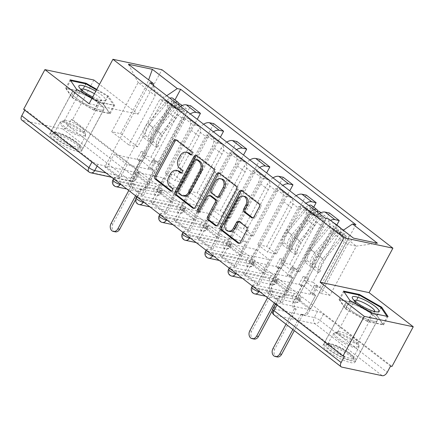 <?xml version="1.0" encoding="UTF-8"?>
<svg xmlns="http://www.w3.org/2000/svg" width="435" height="435" viewBox="0 0 435 435"><rect width="100%" height="100%" fill="white"/><g stroke="black" fill="none" stroke-linecap="round" stroke-linejoin="round"><path stroke-width="0.33" stroke-dasharray="2.17 1.63" d="M191.291 154.724L191.59 154.958A1.593 1.24 -78 0 0 191.993 155.143A1.593 1.24 -78 0 0 193.341 154.371A1.593 1.24 -78 0 0 193.058 152.217L177.594 140.271A2.278 1.767 -78 0 0 177.018 139.999A2.278 1.767 -78 0 0 176.267 140.043M171.771 191.128L172.07 191.356A1.593 1.24 -78 0 0 172.472 191.547A1.593 1.24 -78 0 0 173.826 190.775A1.593 1.24 -78 0 0 173.538 188.616L171.537 187.072L170.112 186.767M181.531 172.923L181.83 173.157A1.593 1.24 -78 0 0 182.232 173.347A1.593 1.24 -78 0 0 183.581 172.575A1.593 1.24 -78 0 0 183.298 170.417L181.297 168.872L179.873 168.568M300.362 298.067L259.956 289.482A4.638 1.022 -151.8 0 1 255.231 287.345A4.638 1.022 -151.8 0 1 252.904 284.996A4.638 1.022 -151.8 0 1 254.024 284.898L294.43 293.489A4.638 1.022 -151.8 0 1 300.253 296.382A4.638 1.022 -151.8 0 1 301.488 297.97A4.638 1.022 -151.8 0 1 300.362 298.067L299.188 300.264A4.638 1.022 28.2 0 0 300.308 300.161A4.638 1.022 28.2 0 0 299.079 298.579A4.638 1.022 28.2 0 0 293.255 295.68L252.849 287.095A4.638 1.022 28.2 0 0 251.729 287.192M277.231 280.2L236.825 271.609A4.638 1.022 -151.8 0 1 232.1 269.477A4.638 1.022 -151.8 0 1 229.772 267.128A4.638 1.022 -151.8 0 1 230.898 267.03L271.304 275.616A4.638 1.022 -151.8 0 1 277.122 278.514A4.638 1.022 -151.8 0 1 278.356 280.102A4.638 1.022 -151.8 0 1 277.231 280.2L276.056 282.391A4.638 1.022 28.2 0 0 277.182 282.293A4.638 1.022 28.2 0 0 275.948 280.705A4.638 1.022 28.2 0 0 270.124 277.807L229.718 269.221A4.638 1.022 28.2 0 0 228.598 269.319M254.105 262.327L213.699 253.741A4.638 1.022 -151.8 0 1 208.969 251.604A4.638 1.022 -151.8 0 1 206.641 249.26A4.638 1.022 -151.8 0 1 207.767 249.157L248.173 257.748A4.638 1.022 -151.8 0 1 253.996 260.647A4.638 1.022 -151.8 0 1 255.225 262.229A4.638 1.022 -151.8 0 1 254.105 262.327L252.925 264.524A4.638 1.022 28.2 0 0 254.051 264.42A4.638 1.022 28.2 0 0 252.817 262.838A4.638 1.022 28.2 0 0 246.998 259.94L206.592 251.354A4.638 1.022 28.2 0 0 205.467 251.452M230.974 244.459L190.568 235.873A4.638 1.022 -151.8 0 1 185.843 233.736A4.638 1.022 -151.8 0 1 183.516 231.387A4.638 1.022 -151.8 0 1 184.636 231.289L225.042 239.875A4.638 1.022 -151.8 0 1 230.865 242.773A4.638 1.022 -151.8 0 1 232.1 244.361A4.638 1.022 -151.8 0 1 230.974 244.459L229.8 246.65A4.638 1.022 28.2 0 0 230.92 246.553A4.638 1.022 28.2 0 0 229.691 244.965A4.638 1.022 28.2 0 0 223.867 242.067L183.461 233.481A4.638 1.022 28.2 0 0 182.336 233.579M207.843 226.586L167.437 218A4.638 1.022 -151.8 0 1 162.712 215.863A4.638 1.022 -151.8 0 1 160.384 213.52A4.638 1.022 -151.8 0 1 161.51 213.416L201.916 222.008A4.638 1.022 -151.8 0 1 207.734 224.906A4.638 1.022 -151.8 0 1 208.969 226.488A4.638 1.022 -151.8 0 1 207.843 226.586L206.668 228.783A4.638 1.022 28.2 0 0 207.794 228.679A4.638 1.022 28.2 0 0 206.56 227.097A4.638 1.022 28.2 0 0 200.736 224.199L160.33 215.613A4.638 1.022 28.2 0 0 159.21 215.711M184.717 208.718L144.311 200.133A4.638 1.022 -151.8 0 1 139.581 197.996A4.638 1.022 -151.8 0 1 137.253 195.647A4.638 1.022 -151.8 0 1 138.379 195.549L178.785 204.135A4.638 1.022 -151.8 0 1 184.603 207.033A4.638 1.022 -151.8 0 1 185.837 208.621A4.638 1.022 -151.8 0 1 184.717 208.718L183.537 210.91A4.638 1.022 28.2 0 0 184.663 210.812A4.638 1.022 28.2 0 0 183.429 209.224A4.638 1.022 28.2 0 0 177.61 206.326L137.204 197.74A4.638 1.022 28.2 0 0 136.079 197.838M161.586 190.845L121.18 182.26A4.638 1.022 -151.8 0 1 116.455 180.123A4.638 1.022 -151.8 0 1 114.128 177.779A4.638 1.022 -151.8 0 1 115.248 177.676L155.654 186.267A4.638 1.022 -151.8 0 1 161.477 189.165A4.638 1.022 -151.8 0 1 162.706 190.748A4.638 1.022 -151.8 0 1 161.586 190.845L160.412 193.042A4.638 1.022 28.2 0 0 161.532 192.939A4.638 1.022 28.2 0 0 160.297 191.356A4.638 1.022 28.2 0 0 154.479 188.458L114.073 179.873A4.638 1.022 28.2 0 0 112.948 179.97M54.516 140.059A18.091 3.986 -151.8 0 1 49.71 133.877A18.091 3.986 -151.8 0 1 60.247 135.475A18.091 3.986 -151.8 0 1 76.788 144.79A18.091 3.986 -151.8 0 1 81.595 150.972A18.091 3.986 -151.8 0 1 71.057 149.374A18.091 3.986 -151.8 0 1 54.516 140.059M76.75 98.587A18.091 3.986 -151.8 0 1 71.944 92.405A18.091 3.986 -151.8 0 1 82.487 94.003A18.091 3.986 -151.8 0 1 99.028 103.318A18.091 3.986 -151.8 0 1 103.834 109.5A18.091 3.986 -151.8 0 1 93.291 107.902A18.091 3.986 -151.8 0 1 76.75 98.587M327.919 351.295A18.091 3.986 -151.8 0 1 323.113 345.113A18.091 3.986 -151.8 0 1 333.65 346.711A18.091 3.986 -151.8 0 1 350.191 356.026A18.091 3.986 -151.8 0 1 354.998 362.208A18.091 3.986 -151.8 0 1 344.46 360.61A18.091 3.986 -151.8 0 1 327.919 351.295M350.153 309.818A18.091 3.986 -151.8 0 1 345.346 303.635A18.091 3.986 -151.8 0 1 355.89 305.239A18.091 3.986 -151.8 0 1 372.431 314.554A18.091 3.986 -151.8 0 1 377.237 320.736A18.091 3.986 -151.8 0 1 366.694 319.138A18.091 3.986 -151.8 0 1 350.153 309.818M390.548 366.145L323.384 314.255A4.638 1.022 28.2 0 0 317.561 311.357L277.155 302.771L273.843 308.948A4.638 1.022 28.2 0 0 272.718 309.051M93.884 80.024L72.612 119.701L391.973 366.449M89.093 103.753L138.069 114.16L99.495 84.357M138.069 114.16L161.907 69.698M23.637 109.294L25.067 109.598L92.231 161.494A4.638 1.022 28.2 0 0 98.049 164.392L138.455 172.978L135.144 179.16A4.638 1.022 28.2 0 0 136.264 179.057A4.638 1.022 28.2 0 0 135.035 177.475L67.865 125.579A4.638 2.735 -52.3 0 1 62.874 128.961L22.468 120.375A4.638 2.735 -52.3 0 1 21.772 120.06M25.067 109.598L24.762 110.164M67.865 125.579L71.182 119.402L72.612 119.701M180.509 106.379A10.668 6.291 127.7 0 0 174.837 112.632L150.994 157.1L142.142 155.219L165.985 110.751A10.668 6.291 127.7 0 0 165.936 100.915A10.668 6.291 127.7 0 0 164.332 100.186L159.977 99.262L169.764 106.82L174.12 107.744A10.668 6.291 -52.3 0 1 175.724 108.473A10.668 6.291 -52.3 0 1 175.767 118.315L151.929 162.777L160.781 164.658L184.619 120.196A10.668 6.291 -52.3 0 1 190.291 113.937M148.873 183.744L146.731 183.287L133.387 172.978L135.53 173.434L148.873 183.744L190.677 105.781M146.731 183.287L153.68 170.33L127.265 164.713L113.921 154.403L106.972 167.366L120.316 177.676L127.265 164.713M120.316 177.676L118.173 177.219L159.977 99.262M127.961 184.783L130.103 185.234L143.447 195.543L141.304 195.092L127.961 184.783L169.764 106.82M130.103 185.234L137.052 172.276L163.468 177.888L176.811 188.197L169.862 201.16L156.518 190.851L163.468 177.888M156.518 190.851L158.661 191.302L197.256 119.32M203.634 124.247A10.668 6.291 127.7 0 0 197.963 130.505L174.125 174.968L165.273 173.086L189.111 128.624A10.668 6.291 127.7 0 0 189.067 118.782A10.668 6.291 127.7 0 0 187.463 118.054L183.108 117.129L192.895 124.693L197.245 125.617A10.668 6.291 -52.3 0 1 198.855 126.346A10.668 6.291 -52.3 0 1 198.898 136.182L175.055 180.645L183.907 182.526L207.751 138.064A10.668 6.291 -52.3 0 1 213.422 131.81M158.661 191.302L172.004 201.617L213.802 123.654M172.004 201.617L169.862 201.16M143.447 195.543L150.396 182.586L176.811 188.197M141.304 195.092L183.108 117.129M151.092 202.65L153.234 203.107L166.578 213.416L164.435 212.96L151.092 202.65L192.895 124.693M153.234 203.107L160.183 190.144L186.593 195.761L199.942 206.07L192.988 219.028L179.644 208.718L186.593 195.761M179.644 208.718L181.786 209.175L220.387 137.188M226.766 142.12A10.668 6.291 127.7 0 0 221.094 148.373L197.251 192.835L188.398 190.954L212.242 146.492A10.668 6.291 127.7 0 0 212.198 136.655A10.668 6.291 127.7 0 0 210.589 135.927L206.239 135.002L216.021 142.56L220.376 143.485A10.668 6.291 -52.3 0 1 221.98 144.213A10.668 6.291 -52.3 0 1 222.029 154.055L198.186 198.518L207.038 200.399L230.882 155.937A10.668 6.291 -52.3 0 1 236.553 149.678M181.786 209.175L195.13 219.485L236.934 141.522M195.13 219.485L192.988 219.028M166.578 213.416L173.527 200.453L199.942 206.07M164.435 212.96L206.239 135.002M174.217 220.523L176.36 220.975L189.703 231.284L187.567 230.833L174.217 220.523L216.021 142.56M176.36 220.975L183.309 208.017L209.724 213.628L223.068 223.938L216.119 236.901L202.775 226.591L209.724 213.628M202.775 226.591L204.918 227.043L243.513 155.061M249.897 159.988A10.668 6.291 127.7 0 0 244.225 166.246L220.382 210.709L211.53 208.827L235.373 164.365A10.668 6.291 127.7 0 0 235.324 154.523A10.668 6.291 127.7 0 0 233.72 153.794L229.365 152.87L239.152 160.433L243.508 161.358A10.668 6.291 -52.3 0 1 245.112 162.086A10.668 6.291 -52.3 0 1 245.155 171.923L221.317 216.385L230.169 218.267L254.007 173.804A10.668 6.291 -52.3 0 1 259.679 167.551M204.918 227.043L218.261 237.352L260.065 159.395M218.261 237.352L216.119 236.901M189.703 231.284L196.653 218.326L223.068 223.938M187.567 230.833L229.365 152.87M197.349 238.391L199.491 238.848L212.835 249.157L210.692 248.7L197.349 238.391L239.152 160.433M199.491 238.848L206.44 225.885L232.855 231.502L246.199 241.811L239.25 254.769L225.906 244.459L232.855 231.502M225.906 244.459L228.049 244.916L266.644 172.929M273.022 177.861A10.668 6.291 127.7 0 0 267.351 184.114L243.513 228.576L234.661 226.695L258.499 182.232A10.668 6.291 127.7 0 0 258.455 172.396A10.668 6.291 127.7 0 0 256.851 171.667L252.496 170.743L262.283 178.301L266.639 179.225A10.668 6.291 -52.3 0 1 268.243 179.954A10.668 6.291 -52.3 0 1 268.286 189.796L244.443 234.258L253.295 236.14L277.138 191.677A10.668 6.291 -52.3 0 1 282.81 185.419M228.049 244.916L241.392 255.225L283.196 177.262M241.392 255.225L239.25 254.769M212.835 249.157L219.784 236.194L246.199 241.811M210.692 248.7L252.496 170.743M220.48 256.264L222.622 256.715L235.966 267.025L233.823 266.573L220.48 256.264L262.283 178.301M222.622 256.715L229.571 243.758L255.987 249.369L269.33 259.679L262.381 272.642L249.037 262.332L255.987 249.369M249.037 262.332L251.174 262.783L289.775 190.802M296.153 195.728A10.668 6.291 127.7 0 0 290.482 201.987L266.639 246.449L257.786 244.568L281.63 200.105A10.668 6.291 127.7 0 0 281.586 190.264A10.668 6.291 127.7 0 0 279.982 189.535L275.627 188.611L285.409 196.169L289.764 197.099A10.668 6.291 -52.3 0 1 291.368 197.827A10.668 6.291 -52.3 0 1 291.417 207.664L267.574 252.126L276.426 254.007L300.27 209.545A10.668 6.291 -52.3 0 1 305.941 203.292M251.174 262.783L264.518 273.093L306.322 195.136M264.518 273.093L262.381 272.642M235.966 267.025L242.915 254.067L269.33 259.679M233.823 266.573L275.627 188.611M243.611 274.132L245.748 274.588L259.097 284.898L256.954 284.441L243.611 274.132L285.409 196.169M245.748 274.588L252.697 261.625L279.112 267.242L292.456 277.552L285.507 290.509L272.163 280.2L279.112 267.242M272.163 280.2L274.306 280.657L313.717 207.158M319.285 213.601A10.668 6.291 127.7 0 0 313.613 219.854L289.77 264.317L280.918 262.435L304.761 217.973A10.668 6.291 127.7 0 0 304.717 208.137A10.668 6.291 127.7 0 0 303.108 207.408L298.753 206.484L308.54 214.042L312.896 214.966A10.668 6.291 -52.3 0 1 314.5 215.695A10.668 6.291 -52.3 0 1 314.543 225.537L290.705 269.999L299.557 271.88L323.395 227.418A10.668 6.291 -52.3 0 1 330.48 220.371M274.306 280.657L287.649 290.966L329.453 213.003M287.649 290.966L285.507 290.509M259.097 284.898L266.046 271.935L292.456 277.552M256.954 284.441L298.753 206.484M266.737 292.005L268.879 292.456L282.223 302.765L280.08 302.314L266.737 292.005L308.54 214.042M268.879 292.456L275.828 279.498L302.243 285.11L315.587 295.419L308.638 308.382L295.294 298.073L302.243 285.11M295.294 298.073L297.437 298.524L336.842 225.031M280.918 262.435L290.705 269.999M257.786 244.568L267.574 252.126M234.661 226.695L244.443 234.258M211.53 208.827L221.317 216.385M188.398 190.954L198.186 198.518M165.273 173.086L175.055 180.645M142.142 155.219L151.929 162.777M299.557 271.88L289.77 264.317M276.426 254.007L266.639 246.449M253.295 236.14L243.513 228.576M230.169 218.267L220.382 210.709M207.038 200.399L197.251 192.835M183.907 182.526L174.125 174.968M160.781 164.658L150.994 157.1M137.65 146.785L120.598 133.616L111.746 131.734L138.156 82.481L155.203 95.656L128.798 144.904L137.65 146.785L164.055 97.538L147.008 84.363L138.156 82.481L128.396 64.239M111.746 131.734L128.798 144.904M120.598 133.616L147.008 84.363L148.618 79.861M92.1 98.147L98.734 101.942L114.644 105.324L108.288 95.961L96.804 89.382M304.049 280.309L321.101 293.484L347.505 244.231L356.357 246.112L339.305 232.942L312.901 282.19L304.049 280.309L330.453 231.061L347.505 244.231L353.465 238.13M321.101 293.484L329.953 295.365L356.357 246.112L377.449 243.225M329.953 295.365L312.901 282.19M166.725 95.733L164.055 97.538M155.203 95.656L153.637 85.619M118.173 177.219L104.83 166.909L149.95 82.77M104.83 166.909L106.972 167.366M133.387 172.978L140.336 160.02L113.921 154.403M135.53 173.434L174.935 99.936M297.437 298.524L310.78 308.834L355.895 224.694M280.08 302.314L325.201 218.169M140.336 160.02L153.68 170.33M339.305 232.942L343.275 230.256M310.78 308.834L308.638 308.382M282.223 302.765L289.172 289.808L315.587 295.419M328.555 218.881L330.453 231.061M344.428 356.347L277.264 304.451A4.638 1.022 -151.8 0 1 276.035 302.869A4.638 1.022 -151.8 0 1 277.155 302.771M71.182 119.402L138.346 171.292A4.638 1.022 -151.8 0 1 139.581 172.88A4.638 1.022 -151.8 0 1 138.455 172.978M150.396 182.586L137.052 172.276M173.527 200.453L160.183 190.144M196.653 218.326L183.309 208.017M219.784 236.194L206.44 225.885M242.915 254.067L229.571 243.758M266.046 271.935L252.697 261.625M289.172 289.808L275.828 279.498M110.153 113.698L103.796 104.335L81.535 91.589L65.625 88.207L71.982 97.57L94.243 110.316L110.153 113.698L114.644 105.324M103.796 104.335L108.288 95.961M94.243 110.316L98.734 101.942M71.982 97.57L76.468 89.197M65.625 88.207L70.117 79.833M81.535 91.589L85.695 83.835M383.556 324.934L377.199 315.571L354.938 302.825L339.028 299.443L345.385 308.806L367.646 321.552L383.556 324.934L388.047 316.56M377.199 315.571L381.294 307.942M367.646 321.552L372.137 313.178M345.385 308.806L349.87 300.433M339.028 299.443L343.519 291.069M354.938 302.825L359.098 295.071M187.746 152.544A7.286 5.66 -78 0 0 181.574 156.073L180.144 155.768M181.297 168.872A7.286 5.66 -78 0 1 179.998 159.009L181.574 156.073M177.986 170.748A7.286 5.66 -78 0 0 171.814 174.277L170.384 173.973M171.537 187.072A7.286 5.66 -78 0 1 170.237 177.214L171.814 174.277M193.983 208.289L194.081 208.365A2.278 1.767 -78 0 0 194.657 208.637A2.278 1.767 -78 0 0 196.587 207.533L215.477 172.303A2.278 1.767 -78 0 0 215.069 169.22L197.898 155.953A2.278 1.767 -78 0 0 197.321 155.686A2.278 1.767 -78 0 0 196.571 155.73M197.626 159.743A1.593 1.24 -78 0 0 196.277 160.515L194.847 160.21M183.934 196.087A7.286 5.66 -78 0 1 182.091 195.223L179.981 193.591A1.593 1.24 -78 0 1 179.693 191.438L196.277 160.515M219.202 173.212A2.278 1.767 -78 0 1 219.952 173.168A2.278 1.767 -78 0 1 220.529 173.44L237.7 186.707L236.27 186.403M216.614 225.77L216.712 225.852A2.278 1.767 -78 0 0 217.288 226.118A2.278 1.767 -78 0 0 219.218 225.015L238.108 189.791A2.278 1.767 -78 0 0 237.7 186.707M210.763 195.685A2.278 1.767 -78 0 0 208.833 196.789L200.856 211.66L199.431 211.356M198.855 211.981A1.593 1.24 -78 0 0 199.507 212.432A1.593 1.24 -78 0 0 200.856 211.66M221.942 179.013A6.09 4.731 -78 0 0 216.782 181.96L215.352 181.656M218.256 197.251A2.278 1.767 -78 0 1 217.679 196.979L212.807 193.216A2.278 1.767 -78 0 1 212.4 190.133L216.782 181.96M252.833 217.913L252.931 217.989A2.278 1.767 -78 0 0 253.507 218.261A2.278 1.767 -78 0 0 255.437 217.157L260.739 207.272A2.278 1.767 -78 0 0 260.331 204.189L243.16 190.921A2.278 1.767 -78 0 0 242.583 190.655A2.278 1.767 -78 0 0 241.833 190.699M244.622 196.397A6.09 4.731 -78 0 0 239.462 199.35L238.037 199.045M229.653 231.507A6.09 4.731 -78 0 1 227.026 222.541L239.462 199.35M239.239 243.257L239.342 243.334A2.278 1.767 -78 0 0 239.919 243.605A2.278 1.767 -78 0 0 241.849 242.502L248.249 230.561A2.278 1.767 -78 0 0 247.841 227.483L240.495 221.801A2.278 1.767 -78 0 0 239.919 221.535A2.278 1.767 -78 0 0 239.168 221.578M142.479 161.597L140.554 160.107L136.981 159.346L138.912 160.836L142.479 161.597L146.758 153.62L144.828 152.13L171.026 103.28A2.784 1.642 127.7 0 0 171.009 100.713A2.784 1.642 127.7 0 0 168.122 101.774L173.462 105.901A2.784 1.642 -52.3 0 1 176.349 104.84A2.784 1.642 -52.3 0 1 176.36 107.407L178.883 109.354A2.784 1.642 -52.3 0 0 178.872 106.787A2.784 1.642 -52.3 0 0 175.979 107.847L156.872 130.728A10.902 6.427 -52.3 0 0 153.414 141.658L158.753 145.779L156.508 147.568A13.915 8.205 -52.3 0 1 160.928 133.616L180.036 110.735A5.796 3.42 -52.3 0 1 186.049 108.522A5.796 3.42 -52.3 0 1 186.077 113.872L146.41 187.844A4.638 3.605 102 0 1 142.479 190.09A4.638 3.605 102 0 1 141.31 189.54L139.45 189.143A4.638 3.605 -78 0 0 140.625 189.698A4.638 3.605 -78 0 0 144.556 187.447L153.751 170.302L151.82 168.813L148.253 168.057L150.178 169.541L154.458 161.57L158.025 162.326L156.1 160.836L151.82 168.813M153.751 170.302L150.178 169.541M158.025 162.326L184.217 113.475A2.784 1.642 127.7 0 0 184.206 110.909A2.784 1.642 127.7 0 0 181.319 111.969L162.211 134.855A10.902 6.427 127.7 0 0 158.753 145.779M153.414 141.658L151.173 143.441L156.508 147.568M151.173 143.441A13.915 8.205 -52.3 0 1 155.589 129.494L174.696 106.608A5.796 3.42 -52.3 0 1 177.768 104.264M180.715 104.4A5.796 3.42 -52.3 0 1 180.737 109.745L186.077 113.872M140.554 160.107L131.359 177.252A4.638 3.605 -78 0 0 132.186 183.532L132.409 183.706L128.76 190.514M135.579 195.783L139.227 188.975M173.462 105.901L154.354 128.782A10.902 6.427 -52.3 0 0 150.891 139.711L148.65 141.495A13.915 8.205 -52.3 0 1 153.071 127.542L172.173 104.661A5.796 3.42 -52.3 0 1 175.251 102.317M168.122 101.774L149.015 124.66A10.902 6.427 127.7 0 0 145.556 135.584L150.891 139.711M145.556 135.584L143.311 137.373L148.65 141.495M143.311 137.373A13.915 8.205 -52.3 0 1 147.731 123.42L166.839 100.539A5.796 3.42 -52.3 0 1 169.911 98.19M179.046 103.954A5.796 3.42 -52.3 0 1 178.219 107.798L180.737 109.745L178.883 109.354L184.217 113.475M172.853 98.326A5.796 3.42 -52.3 0 1 172.88 103.677L133.213 177.649L131.359 177.252M141.087 189.366L135.541 199.708M115.183 231.828A5.334 4.143 102 0 1 112.882 223.976L134.263 184.097L134.04 183.929A4.638 3.605 102 0 1 133.213 177.649M138.912 160.836L143.186 152.864L141.261 151.375L136.981 159.346M141.261 151.375L144.828 152.13M143.186 152.864L146.758 153.62M154.458 161.57L152.527 160.08L156.1 160.836M152.527 160.08L148.253 168.057M171.026 103.28L176.36 107.407L178.219 107.798L172.88 103.677M134.263 184.097L132.409 183.706M53.021 133.11A15.655 3.453 28.2 0 0 63.167 142.919A15.655 3.453 28.2 0 0 79.991 148.547A15.655 3.453 28.2 0 0 80.317 147.351A15.655 3.453 28.2 0 0 68.137 137.786A15.655 3.453 28.2 0 0 53.434 132.936A15.655 3.453 28.2 0 0 53.021 133.11M79.529 146.981A14.496 3.197 -151.8 0 1 64.733 142.212A14.496 3.197 -151.8 0 1 54.266 132.98A14.496 3.197 -151.8 0 1 54.554 132.686A14.496 3.197 -151.8 0 1 54.935 132.523A14.496 3.197 -151.8 0 1 68.551 137.014A14.496 3.197 -151.8 0 1 79.828 145.872A14.496 3.197 -151.8 0 1 79.817 146.682A14.496 3.197 -151.8 0 1 79.529 146.981M92.72 96.994A15.078 3.322 28.2 0 0 103.78 100.681A15.078 3.322 28.2 0 0 105.15 100.409A15.078 3.322 28.2 0 0 95.82 91.214M81.089 89.501A11.413 2.518 28.2 0 0 81.47 90.698A11.413 2.518 28.2 0 0 90.001 97.01A11.413 2.518 28.2 0 0 99.985 100.626A11.413 2.518 28.2 0 0 101.023 100.42A11.413 2.518 28.2 0 0 101.252 100.186A11.413 2.518 28.2 0 0 94.455 93.753M64.51 120.587A11.413 2.518 28.2 0 0 64.282 120.821A11.413 2.518 28.2 0 0 72.525 128.091A11.413 2.518 28.2 0 0 84.172 131.843A11.413 2.518 28.2 0 0 84.401 131.609A11.413 2.518 28.2 0 0 84.412 130.968A11.413 2.518 28.2 0 0 75.532 124.002A11.413 2.518 28.2 0 0 64.81 120.462A11.413 2.518 28.2 0 0 64.51 120.587M51.026 131.963A17.976 3.964 -151.8 0 1 69.366 137.879A17.976 3.964 -151.8 0 1 82.351 149.325A17.976 3.964 -151.8 0 1 81.992 149.694A17.976 3.964 -151.8 0 1 63.646 143.784A17.976 3.964 -151.8 0 1 50.667 132.332A17.976 3.964 -151.8 0 1 51.026 131.963M72.406 92.09A17.976 3.964 -151.8 0 1 90.752 98A17.976 3.964 -151.8 0 1 103.731 109.446A17.976 3.964 -151.8 0 1 103.372 109.816A17.976 3.964 -151.8 0 1 85.026 103.905A17.976 3.964 -151.8 0 1 72.047 92.459A17.976 3.964 -151.8 0 1 72.406 92.09M103.307 104.226L109.462 113.301L94.047 110.022L72.476 97.674L66.321 88.604L81.736 91.877L103.307 104.226L107.581 96.255L113.736 105.324L98.321 102.051L76.75 89.702L70.666 80.644M109.462 113.301L113.736 105.324M94.047 110.022L98.321 102.051M72.476 97.674L76.75 89.702M66.321 88.604L70.595 80.627M81.736 91.877L86.01 83.906M96.516 89.915L107.581 96.255M326.424 344.346A15.655 3.453 28.2 0 0 336.565 354.155A15.655 3.453 28.2 0 0 353.394 359.783A15.655 3.453 28.2 0 0 353.72 358.587A15.655 3.453 28.2 0 0 341.54 349.022A15.655 3.453 28.2 0 0 326.837 344.172A15.655 3.453 28.2 0 0 326.424 344.346M352.932 358.217A14.496 3.197 -151.8 0 1 338.136 353.448A14.496 3.197 -151.8 0 1 327.669 344.215A14.496 3.197 -151.8 0 1 327.957 343.916A14.496 3.197 -151.8 0 1 328.338 343.759A14.496 3.197 -151.8 0 1 341.953 348.25A14.496 3.197 -151.8 0 1 353.231 357.102A14.496 3.197 -151.8 0 1 353.22 357.918A14.496 3.197 -151.8 0 1 352.932 358.217M354.492 300.737A11.413 2.518 28.2 0 0 354.873 301.933A11.413 2.518 28.2 0 0 363.404 308.246A11.413 2.518 28.2 0 0 373.388 311.862A11.413 2.518 28.2 0 0 374.426 311.656A11.413 2.518 28.2 0 0 374.589 311.514M337.913 331.823A11.413 2.518 28.2 0 0 337.685 332.057A11.413 2.518 28.2 0 0 345.928 339.327A11.413 2.518 28.2 0 0 357.575 343.079A11.413 2.518 28.2 0 0 357.804 342.845A11.413 2.518 28.2 0 0 357.815 342.204A11.413 2.518 28.2 0 0 348.935 335.233A11.413 2.518 28.2 0 0 338.212 331.698A11.413 2.518 28.2 0 0 337.913 331.823M324.428 343.199A17.976 3.964 -151.8 0 1 342.769 349.109A17.976 3.964 -151.8 0 1 355.754 360.561A17.976 3.964 -151.8 0 1 355.395 360.93A17.976 3.964 -151.8 0 1 337.049 355.02A17.976 3.964 -151.8 0 1 324.07 343.568A17.976 3.964 -151.8 0 1 324.428 343.199M345.809 303.325A17.976 3.964 -151.8 0 1 364.155 309.236A17.976 3.964 -151.8 0 1 377.134 320.682A17.976 3.964 -151.8 0 1 376.775 321.052A17.976 3.964 -151.8 0 1 358.429 315.141A17.976 3.964 -151.8 0 1 345.45 303.695A17.976 3.964 -151.8 0 1 345.809 303.325M376.705 315.462L382.86 324.537L367.444 321.258L345.879 308.91L339.724 299.84L355.134 303.113L376.705 315.462L380.984 307.485M386.981 316.332L371.724 313.282L350.153 300.933L344.069 291.88M382.86 324.537L387.139 316.56M367.444 321.258L371.724 313.282M345.879 308.91L350.153 300.933M339.724 299.84L343.998 291.863M355.134 303.113L359.413 295.137M281.26 268.819L279.33 267.329L275.763 266.568L277.688 268.058L281.26 268.819L285.534 260.842L283.609 259.352L309.802 210.502A2.784 1.642 127.7 0 0 309.791 207.935A2.784 1.642 127.7 0 0 306.898 208.996L312.238 213.117A2.784 1.642 -52.3 0 1 315.125 212.062A2.784 1.642 -52.3 0 1 315.136 214.629L317.659 216.576A2.784 1.642 -52.3 0 0 317.648 214.009A2.784 1.642 -52.3 0 0 314.761 215.069L295.653 237.95A10.902 6.427 -52.3 0 0 292.19 248.88L297.529 253.001L295.283 254.79A13.915 8.205 -52.3 0 1 299.704 240.838L318.812 217.951A5.796 3.42 -52.3 0 1 324.825 215.744A5.796 3.42 -52.3 0 1 324.853 221.094L285.186 295.066A4.638 3.605 102 0 1 281.26 297.312A4.638 3.605 102 0 1 280.086 296.762L278.226 296.365A4.638 3.605 -78 0 0 279.401 296.915A4.638 3.605 -78 0 0 283.332 294.669L292.527 277.525L290.596 276.035L287.029 275.273L288.954 276.763L293.233 268.792L296.8 269.548L294.876 268.058L290.596 276.035M292.527 277.525L288.954 276.763M296.8 269.548L322.998 220.697A2.784 1.642 127.7 0 0 322.982 218.131A2.784 1.642 127.7 0 0 320.095 219.191L300.987 242.072A10.902 6.427 127.7 0 0 297.529 253.001M292.19 248.88L289.949 250.663L295.283 254.79M289.949 250.663A13.915 8.205 -52.3 0 1 294.364 236.711L313.472 213.83A5.796 3.42 -52.3 0 1 316.544 211.486M319.491 211.622A5.796 3.42 -52.3 0 1 319.513 216.967L324.853 221.094M279.33 267.329L270.135 284.474A4.638 3.605 -78 0 0 270.962 290.754L271.184 290.928L267.536 297.736M274.354 303.005L278.008 296.197M312.238 213.117L293.13 236.004A10.902 6.427 -52.3 0 0 289.672 246.933L287.426 248.717A13.915 8.205 -52.3 0 1 291.847 234.764L310.954 211.883A5.796 3.42 -52.3 0 1 314.026 209.54M306.898 208.996L287.791 231.877A10.902 6.427 127.7 0 0 284.332 242.806L289.672 246.933M284.332 242.806L282.092 244.595L287.426 248.717M282.092 244.595A13.915 8.205 -52.3 0 1 286.507 230.642L305.615 207.756A5.796 3.42 -52.3 0 1 308.687 205.412M317.822 211.176A5.796 3.42 -52.3 0 1 316.995 215.02L319.513 216.967L317.659 216.576L322.998 220.697M311.634 205.548A5.796 3.42 -52.3 0 1 311.656 210.899L271.995 284.871L270.135 284.474M279.863 296.588L272.179 310.922M253.958 339.05A5.334 4.143 102 0 1 251.658 331.198L273.044 291.319L272.821 291.151A4.638 3.605 102 0 1 271.995 284.871M277.688 268.058L281.967 260.081L280.037 258.597L275.763 266.568M280.037 258.597L283.609 259.352M281.967 260.081L285.534 260.842M293.233 268.792L291.303 267.302L294.876 268.058M291.303 267.302L287.029 275.273M309.802 210.502L315.136 214.629L316.995 215.02L311.656 210.899M273.044 291.319L271.184 290.928M304.386 286.687L302.461 285.197L298.888 284.441L300.819 285.931L304.386 286.687L308.665 278.71L306.735 277.225L332.927 228.375A2.784 1.642 127.7 0 0 332.916 225.808A2.784 1.642 127.7 0 0 330.029 226.869L335.369 230.99A2.784 1.642 -52.3 0 1 338.256 229.93A2.784 1.642 -52.3 0 1 338.267 232.497L340.79 234.443A2.784 1.642 -52.3 0 0 340.774 231.877A2.784 1.642 -52.3 0 0 337.886 232.937L318.779 255.818A10.902 6.427 -52.3 0 0 315.321 266.747L320.66 270.875L318.415 272.658A13.915 8.205 -52.3 0 1 322.835 258.705L341.943 235.824A5.796 3.42 -52.3 0 1 347.956 233.617A5.796 3.42 -52.3 0 1 347.984 238.962L308.317 312.934A4.638 3.605 102 0 1 304.386 315.185A4.638 3.605 102 0 1 303.211 314.63L301.357 314.239A4.638 3.605 -78 0 0 302.532 314.788A4.638 3.605 -78 0 0 306.463 312.542L315.658 295.392L313.727 293.902L310.16 293.147L312.085 294.636L316.365 286.66L319.932 287.421L318.007 285.931L313.727 293.902M315.658 295.392L312.085 294.636M319.932 287.421L346.124 238.57A2.784 1.642 127.7 0 0 346.113 236.004A2.784 1.642 127.7 0 0 343.226 237.064L324.118 259.945A10.902 6.427 127.7 0 0 320.66 270.875M315.321 266.747L313.075 268.536L318.415 272.658M313.075 268.536A13.915 8.205 -52.3 0 1 317.496 254.584L336.603 231.697A5.796 3.42 -52.3 0 1 341.779 229.104M342.622 229.49A5.796 3.42 -52.3 0 1 342.644 234.84L347.984 238.962M302.461 285.197L293.266 302.347A4.638 3.605 -78 0 0 294.093 308.627L294.316 308.796L286.034 324.238M292.858 329.507L301.134 314.065M335.369 230.99L316.261 253.871A10.902 6.427 -52.3 0 0 312.798 264.801L310.557 266.59A13.915 8.205 -52.3 0 1 314.973 252.637L334.08 229.751A5.796 3.42 -52.3 0 1 339.262 227.157M330.029 226.869L310.922 249.75A10.902 6.427 127.7 0 0 307.463 260.679L312.798 264.801M307.463 260.679L305.218 262.463L310.557 266.59M305.218 262.463A13.915 8.205 -52.3 0 1 309.638 248.51L328.746 225.629A5.796 3.42 -52.3 0 1 333.922 223.03M340.687 228.255A5.796 3.42 -52.3 0 1 340.121 232.894L342.644 234.84L340.79 234.443L346.124 238.57M334.76 223.421A5.796 3.42 -52.3 0 1 334.787 228.767L295.12 302.738L293.266 302.347M302.994 314.462L294.321 330.633M277.09 356.923A5.334 4.143 102 0 1 274.789 349.071L296.17 309.193L295.947 309.019A4.638 3.605 102 0 1 295.12 302.738M300.819 285.931L305.093 277.954L303.168 276.464L298.888 284.441M303.168 276.464L306.735 277.225M305.093 277.954L308.665 278.71M316.365 286.66L314.434 285.17L318.007 285.931M314.434 285.17L310.16 293.147M332.927 228.375L338.267 232.497L340.121 232.894L334.787 228.767M296.17 309.193L294.316 308.796M193.058 152.217L191.628 151.913M173.538 188.616L172.113 188.317M183.298 170.417L181.874 170.112M294.43 293.489L293.255 295.68A4.638 3.605 -78 0 0 294.082 301.961A4.638 3.605 102 0 0 295.256 302.51A4.638 4.638 0 0 0 300.308 300.161L301.488 297.97M271.304 275.616L270.124 277.807A4.638 3.605 -78 0 0 270.956 284.088A4.638 3.605 102 0 0 272.125 284.637A4.638 4.638 0 0 0 277.182 282.293L278.356 280.102M248.173 257.748L246.998 259.94A4.638 3.605 -78 0 0 247.825 266.22A4.638 3.605 102 0 0 248.999 266.769A4.638 4.638 0 0 0 254.051 264.42L255.225 262.229M225.042 239.875L223.867 242.067A4.638 3.605 -78 0 0 224.694 248.347A4.638 3.605 102 0 0 225.868 248.896A4.638 4.638 0 0 0 230.92 246.553L232.1 244.361M201.916 222.008L200.736 224.199A4.638 3.605 -78 0 0 201.563 230.479A4.638 3.605 102 0 0 202.737 231.028A4.638 4.638 0 0 0 207.794 228.679L208.969 226.488M178.785 204.135L177.61 206.326A4.638 3.605 -78 0 0 178.437 212.606A4.638 3.605 102 0 0 179.611 213.155A4.638 4.638 0 0 0 184.663 210.812L185.837 208.621M155.654 186.267L154.479 188.458A4.638 3.605 -78 0 0 155.306 194.739A4.638 3.605 102 0 0 156.48 195.288A4.638 4.638 0 0 0 161.532 192.939L162.706 190.748M317.561 311.357L314.249 317.539L273.843 308.948A4.638 3.605 102 0 0 274.67 315.228L315.076 323.814L382.24 375.709M341.834 367.124L274.67 315.228A4.638 2.735 -52.3 0 1 273.968 314.913M98.049 164.392L97.141 166.088M106.058 172.978L135.144 179.16A4.638 3.605 -78 0 1 131.212 181.406A4.638 4.638 0 0 0 136.264 179.057L139.581 172.88M62.874 128.961L130.038 180.857L89.632 172.265L22.468 120.375M314.543 225.537L304.761 217.973M291.417 207.664L281.63 200.105M268.286 189.796L258.499 182.232M245.155 171.923L235.373 164.365M222.029 154.055L212.242 146.492M198.898 136.182L189.111 128.624M175.767 118.315L165.985 110.751M259.956 289.482L259.048 291.178M260.038 291.939L299.188 300.264A4.638 3.605 102 0 1 295.256 302.51L265.535 296.191M254.024 284.898L252.849 287.095A4.638 3.605 102 0 0 253.676 293.369A4.638 3.605 102 0 0 254.85 293.919M236.825 271.609L235.917 273.305M236.906 274.072L276.056 282.391A4.638 3.605 102 0 1 272.125 284.637L242.409 278.324M230.898 267.03L229.718 269.221A4.638 3.605 102 0 0 230.545 275.502A4.638 3.605 102 0 0 231.719 276.051M213.699 253.741L212.786 255.437M213.775 256.199L252.925 264.524A4.638 3.605 102 0 1 248.999 266.769L219.278 260.451M207.767 249.157L206.592 251.354A4.638 3.605 102 0 0 207.419 257.629A4.638 3.605 102 0 0 208.593 258.183M190.568 235.873L189.66 237.564M190.644 238.331L229.8 246.65A4.638 3.605 102 0 1 225.868 248.896L196.147 242.583M184.636 231.289L183.461 233.481A4.638 3.605 102 0 0 184.288 239.761A4.638 3.605 102 0 0 185.462 240.31M167.437 218L166.529 219.697M167.518 220.458L206.668 228.783A4.638 3.605 102 0 1 202.737 231.028L173.021 224.71M161.51 213.416L160.33 215.613A4.638 3.605 102 0 0 161.157 221.888A4.638 3.605 102 0 0 162.331 222.443M144.311 200.133L143.398 201.829M144.387 202.59L183.537 210.91A4.638 3.605 102 0 1 179.611 213.155L149.89 206.842M138.379 195.549L137.204 197.74A4.638 3.605 102 0 0 138.031 204.02A4.638 3.605 102 0 0 139.205 204.57M121.18 182.26L120.272 183.956M121.256 184.717L160.412 193.042A4.638 3.605 102 0 1 156.48 195.288L126.759 188.969M115.248 177.676L114.073 179.873A4.638 3.605 102 0 0 114.9 186.147A4.638 3.605 102 0 0 116.074 186.702M323.395 227.418L313.613 219.854M300.27 209.545L290.482 201.987M289.764 197.099L279.982 189.535M277.138 191.677L267.351 184.114M266.639 179.225L256.851 171.667M254.007 173.804L244.225 166.246M243.508 161.358L233.72 153.794M230.882 155.937L221.094 148.373M220.376 143.485L210.589 135.927M207.751 138.064L197.963 130.505M197.245 125.617L187.463 118.054M184.619 120.196L174.837 112.632M174.12 107.744L164.332 100.186M312.896 214.966L303.108 207.408M92.231 161.494L91.926 162.059M138.346 171.292L135.035 177.475A4.638 2.735 127.7 0 1 130.038 180.857A4.638 3.605 -78 0 0 131.212 181.406L111.561 177.23M277.264 304.451L276.959 305.017M323.384 314.255L320.068 320.437A4.638 1.022 28.2 0 0 314.249 317.539A4.638 3.605 102 0 0 315.076 323.814A4.638 2.735 127.7 0 0 320.068 320.437L387.232 372.327M88.936 171.95A4.638 2.735 -52.3 0 0 89.632 172.265A4.638 3.605 -78 0 0 90.806 172.815M179.998 159.009L178.573 158.704M181.83 173.157L181.248 173.032M170.237 177.214L168.813 176.909M172.07 191.356L171.493 191.237M177.594 140.271L176.17 139.967M191.59 154.958L191.008 154.833M215.477 172.303L214.047 171.999M196.587 207.533L195.157 207.229M197.898 155.953L196.468 155.648M215.069 169.22L213.645 168.921M179.693 191.438L178.268 191.134M179.981 193.591L178.551 193.292M182.091 195.223L180.661 194.918M220.529 173.44L219.099 173.135M238.108 189.791L236.678 189.486M219.218 225.015L217.788 224.716M208.833 196.789L207.403 196.484M212.4 190.133L210.97 189.829M212.807 193.216L211.377 192.912M217.679 196.979L216.255 196.68M227.026 222.541L225.602 222.236M240.495 221.801L239.065 221.502M247.841 227.483L246.417 227.179M248.249 230.561L246.819 230.262M241.849 242.502L240.419 242.197M243.16 190.921L241.729 190.622M260.331 204.189L258.901 203.89M260.739 207.272L259.309 206.968M255.437 217.157L254.007 216.853M141.31 189.54L139.45 189.143M175.979 107.847L181.319 111.969M156.872 130.728L162.211 134.855M155.589 129.494L160.928 133.616M174.696 106.608L180.036 110.735M149.015 124.66L154.354 128.782M147.731 123.42L153.071 127.542M166.839 100.539L172.173 104.661M146.41 187.844L144.556 187.447M134.04 183.929L132.186 183.532M112.882 223.976L111.028 223.585M60.122 122.295A14.496 3.197 28.2 0 0 59.834 122.594A14.496 3.197 28.2 0 0 70.307 131.827A14.496 3.197 28.2 0 0 85.097 136.59A14.496 3.197 28.2 0 0 85.385 136.296A14.496 3.197 28.2 0 0 74.918 127.063A14.496 3.197 28.2 0 0 60.122 122.295M85.216 135.372A14.023 3.088 -151.8 0 1 70.149 130.331A14.023 3.088 -151.8 0 1 61.063 121.544A14.023 3.088 -151.8 0 1 61.433 121.387A14.023 3.088 -151.8 0 1 74.602 125.731A14.023 3.088 -151.8 0 1 85.51 134.295A14.023 3.088 -151.8 0 1 85.216 135.372M333.525 333.531A14.496 3.197 28.2 0 0 333.237 333.83A14.496 3.197 28.2 0 0 343.71 343.063A14.496 3.197 28.2 0 0 358.5 347.826A14.496 3.197 28.2 0 0 358.788 347.532A14.496 3.197 28.2 0 0 348.321 338.299A14.496 3.197 28.2 0 0 333.525 333.531M358.619 346.608A14.023 3.088 -151.8 0 1 343.552 341.567A14.023 3.088 -151.8 0 1 334.466 332.78A14.023 3.088 -151.8 0 1 334.836 332.623A14.023 3.088 -151.8 0 1 348.005 336.967A14.023 3.088 -151.8 0 1 358.913 345.531A14.023 3.088 -151.8 0 1 358.619 346.608M280.086 296.762L278.226 296.365M314.761 215.069L320.095 219.191M295.653 237.95L300.987 242.072M294.364 236.711L299.704 240.838M313.472 213.83L318.812 217.951M287.791 231.877L293.13 236.004M286.507 230.642L291.847 234.764M305.615 207.756L310.954 211.883M285.186 295.066L283.332 294.669M272.821 291.151L270.962 290.754M251.658 331.198L249.804 330.801M303.211 314.63L301.357 314.239M337.886 232.937L343.226 237.064M318.779 255.818L324.118 259.945M317.496 254.584L322.835 258.705M336.603 231.697L341.943 235.824M310.922 249.75L316.261 253.871M309.638 248.51L314.973 252.637M328.746 225.629L334.08 229.751M308.317 312.934L306.463 312.542M295.947 309.019L294.093 308.627M274.789 349.071L272.935 348.674M71.944 92.405L49.71 133.877M345.346 303.635L323.113 345.113M377.237 320.736L354.998 362.208M103.834 109.5L81.595 150.972M114.128 177.779L113.584 178.79M137.253 195.647L136.71 196.658M160.384 213.52L159.841 214.531M183.516 231.387L182.972 232.399M206.641 249.26L206.103 250.272M229.772 267.128L229.229 268.139M252.904 284.996L252.36 286.012M314.5 215.695L304.717 208.137M175.724 108.473L165.936 100.915M198.855 126.346L189.067 118.782M221.98 144.213L212.198 136.655M245.112 162.086L235.324 154.523M268.243 179.954L258.455 172.396M291.368 197.827L281.586 190.264M276.035 302.869L275.491 303.88M182.232 173.347L180.808 173.043M172.472 191.547L171.047 191.242M177.018 139.999L175.593 139.695M191.993 155.143L190.563 154.844M194.657 208.637L193.232 208.332M197.321 155.686L195.891 155.382M217.288 226.118L215.863 225.814M199.507 212.432L198.077 212.128M219.952 173.168L218.522 172.864M239.919 221.535L238.489 221.23M239.919 243.605L238.489 243.301M242.583 190.655L241.153 190.351M253.507 218.261L252.082 217.957M178.872 106.787L184.206 110.909M182.129 105.493L186.049 108.522M171.009 100.713L176.349 104.84M142.479 190.09L140.625 189.698M99.985 100.626L103.78 100.681M81.47 90.698L79.322 87.565M64.282 120.821L81.133 89.398M64.81 120.462L61.433 121.387L59.834 122.594L54.266 132.98M82.351 149.325L103.731 109.446M50.667 132.332L72.047 92.459M84.412 130.968L85.51 134.295L85.385 136.296L79.817 146.682M84.401 131.609L101.252 100.186M54.935 132.523L53.434 132.936M79.828 145.872L80.317 147.351M373.388 311.862L377.183 311.911M354.873 301.933L352.725 298.801M337.685 332.057L354.536 300.634M338.212 331.698L334.836 332.623L333.237 333.83L327.669 344.215M355.754 360.561L377.134 320.682M324.07 343.568L345.45 303.695M357.815 342.204L358.913 345.531L358.788 347.532L353.22 357.918M357.804 342.845L374.655 311.422M328.338 343.759L326.837 344.172M353.231 357.102L353.72 358.587M317.648 214.009L322.982 218.131M320.91 212.715L324.825 215.744M309.791 207.935L315.125 212.062M281.26 297.312L279.401 296.915M340.774 231.877L346.113 236.004M343.454 230.137L347.956 233.617M332.916 225.808L338.256 229.93M304.386 315.185L302.532 314.788"/><path stroke-width="0.65" d="M191.917 154.072A1.593 1.24 -78 0 0 191.628 151.913L176.17 139.967A2.278 1.767 -78 0 0 175.593 139.695A2.278 1.767 -78 0 0 173.663 140.799L154.773 176.028A2.278 1.767 -78 0 0 155.181 179.106L170.645 191.052A1.593 1.24 -78 0 0 171.047 191.242A1.593 1.24 -78 0 0 172.396 190.47A1.593 1.24 -78 0 0 172.113 188.317L170.112 186.767A7.286 5.66 -78 0 1 168.813 176.909L170.384 173.973A7.286 5.66 -78 0 1 176.556 170.444A7.286 5.66 -78 0 1 178.399 171.308L180.4 172.853A1.593 1.24 -78 0 0 180.808 173.043A1.593 1.24 -78 0 0 182.156 172.271A1.593 1.24 -78 0 0 181.874 170.112L179.873 168.568A7.286 5.66 -78 0 1 178.573 158.704L180.144 155.768A7.286 5.66 -78 0 1 186.316 152.245A7.286 5.66 -78 0 1 188.159 153.104L190.16 154.653A1.593 1.24 -78 0 0 190.563 154.844A1.593 1.24 -78 0 0 191.917 154.072M251.506 217.685A2.278 1.767 -78 0 0 252.082 217.957A2.278 1.767 -78 0 0 254.007 216.853L259.309 206.968A2.278 1.767 -78 0 0 258.901 203.89L241.729 190.622A2.278 1.767 -78 0 0 241.153 190.351A2.278 1.767 -78 0 0 239.228 191.454L220.338 226.678A2.278 1.767 -78 0 0 220.741 229.762L237.918 243.029A2.278 1.767 -78 0 0 238.489 243.301A2.278 1.767 -78 0 0 240.419 242.197L246.819 230.262A2.278 1.767 -78 0 0 246.417 227.179L239.065 221.502A2.278 1.767 -78 0 0 238.489 221.23A2.278 1.767 -78 0 0 236.564 222.334L233.388 228.255A6.09 4.731 -78 0 1 228.228 231.202A6.09 4.731 -78 0 1 225.602 222.236L238.037 199.045A6.09 4.731 -78 0 1 243.198 196.098A6.09 4.731 -78 0 1 245.824 205.059L243.752 208.925A2.278 1.767 -78 0 0 244.155 212.008L251.506 217.685L252.719 217.946M343.933 237.766L320.095 282.228L364.274 316.365L343.003 356.042L23.637 109.294L44.914 69.616L89.093 103.753L112.937 59.291L343.933 237.766L392.908 248.173L161.907 69.698L112.937 59.291M214.047 171.999A2.278 1.767 -78 0 0 213.645 168.921L196.468 155.648A2.278 1.767 -78 0 0 195.891 155.382A2.278 1.767 -78 0 0 193.966 156.486L175.077 191.71A2.278 1.767 -78 0 0 175.479 194.793L192.656 208.06A2.278 1.767 -78 0 0 193.232 208.332A2.278 1.767 -78 0 0 195.157 207.229L214.047 171.999M219.099 173.135L236.27 186.403A2.278 1.767 -78 0 1 236.678 189.486L217.788 224.716A2.278 1.767 -78 0 1 215.863 225.814A2.278 1.767 -78 0 1 215.287 225.547L207.935 219.865A2.278 1.767 -78 0 1 207.528 216.788L215.189 202.498A2.278 1.767 -78 0 0 214.787 199.42L209.909 195.652A2.278 1.767 -78 0 0 209.333 195.38A2.278 1.767 -78 0 0 207.403 196.484L199.431 211.356A1.593 1.24 -78 0 1 198.077 212.128A1.593 1.24 -78 0 1 197.392 209.784L216.597 173.967A2.278 1.767 -78 0 1 218.522 172.864A2.278 1.767 -78 0 1 219.099 173.135M364.274 316.365L413.25 326.772L391.973 366.449L390.548 366.145L387.232 372.327A4.638 2.735 127.7 0 1 382.24 375.709L341.834 367.124A4.638 2.735 127.7 0 1 341.132 366.803L273.968 314.913A4.638 2.735 -52.3 0 1 273.952 310.633L341.116 362.529A4.638 2.735 127.7 0 0 341.132 366.803M99.495 84.357L93.884 80.024L44.914 69.616M413.25 326.772L369.065 292.635L392.908 248.173M343.003 356.042L344.428 356.347L341.116 362.529M91.926 162.059L88.914 167.671A4.638 2.735 -52.3 0 0 88.936 171.95L21.772 120.06A4.638 2.735 -52.3 0 1 21.75 115.781L88.914 167.671A4.638 1.022 28.2 0 0 94.738 170.569L106.058 172.978M24.762 110.164L21.75 115.781M190.291 113.937A10.668 6.291 -52.3 0 1 196.103 112.42L186.321 104.857A10.668 6.291 127.7 0 0 180.509 106.379M186.321 104.857L190.677 105.781L200.459 113.345L197.256 119.32M196.103 112.42L200.459 113.345M220.387 137.188L223.59 131.212L213.802 123.654L209.452 122.73A10.668 6.291 127.7 0 0 203.634 124.247M213.422 131.81A10.668 6.291 -52.3 0 1 219.235 130.288L223.59 131.212M243.513 155.061L246.721 149.085L236.934 141.522L232.578 140.597A10.668 6.291 127.7 0 0 226.766 142.12M236.553 149.678A10.668 6.291 -52.3 0 1 242.366 148.161L246.721 149.085M266.644 172.929L269.847 166.953L260.065 159.395L255.709 158.47A10.668 6.291 127.7 0 0 249.897 159.988M259.679 167.551A10.668 6.291 -52.3 0 1 265.497 166.029L269.847 166.953M289.775 190.802L292.978 184.826L283.196 177.262L278.84 176.338A10.668 6.291 127.7 0 0 273.022 177.861M282.81 185.419A10.668 6.291 -52.3 0 1 288.622 183.902L292.978 184.826M313.717 207.158L316.109 202.694L306.322 195.136L301.966 194.211A10.668 6.291 127.7 0 0 296.153 195.728M305.941 203.292A10.668 6.291 -52.3 0 1 311.754 201.769L316.109 202.694M336.842 225.031L339.24 220.567L329.453 213.003L325.097 212.079A10.668 6.291 127.7 0 0 319.285 213.601M330.48 220.371A10.668 6.291 -52.3 0 1 334.885 219.642L339.24 220.567M153.637 85.619L153.305 83.482L128.396 64.239L152.38 69.334L177.29 88.582L166.725 95.733M343.275 230.256L352.54 223.981L355.895 224.694L180.645 89.295L177.29 88.582M352.54 223.981L377.449 243.225L353.465 238.13L328.555 218.881L325.201 218.169L149.95 82.77L153.305 83.482M96.804 89.382L86.027 83.215L70.117 79.833L76.468 89.197L92.1 98.147M320.095 282.228L369.065 292.635M388.047 316.56L381.691 307.192L359.43 294.451L343.519 291.069L349.87 300.433L372.137 313.178L388.047 316.56M174.935 99.936L180.645 89.295M152.38 69.334L148.618 79.861M85.695 83.835L86.027 83.215M381.294 307.942L381.691 307.192M359.098 295.071L359.43 294.451M191.291 154.724L189.589 153.408A7.286 5.66 -78 0 0 187.746 152.544L186.316 152.245M176.556 170.444L177.986 170.748A7.286 5.66 -78 0 1 179.829 171.613L181.531 172.923M176.267 140.043A2.278 1.767 -78 0 0 175.093 141.103L156.203 176.327A2.278 1.767 -78 0 0 156.605 179.41L171.771 191.128M196.571 155.73A2.278 1.767 -78 0 0 195.391 156.785L176.501 192.014A2.278 1.767 -78 0 0 176.909 195.097L193.983 208.289M196.604 159.629A1.593 1.24 -78 0 0 196.196 159.438A1.593 1.24 -78 0 0 194.847 160.21L178.268 191.134A1.593 1.24 -78 0 0 178.551 193.292L180.661 194.918A7.286 5.66 -78 0 0 182.504 195.783A7.286 5.66 -78 0 0 188.676 192.254L200.013 171.118A7.286 5.66 -78 0 0 198.713 161.26L196.604 159.629L198.028 159.933A1.593 1.24 -78 0 0 197.626 159.743L196.196 159.438M182.504 195.783L183.934 196.087A7.286 5.66 -78 0 0 190.106 192.558L188.676 192.254M198.028 159.933L200.138 161.559A7.286 5.66 -78 0 1 201.438 171.423L190.106 192.558M216.614 225.77L209.365 220.17L207.935 219.865M209.333 195.38L210.763 195.685A2.278 1.767 -78 0 1 211.334 195.957L216.211 199.719A2.278 1.767 -78 0 1 216.619 202.802L208.958 217.092A2.278 1.767 -78 0 0 209.365 220.17M219.202 173.212A2.278 1.767 -78 0 0 218.022 174.272L198.817 210.089A1.593 1.24 -78 0 0 198.855 211.981M223.139 187.675A6.09 4.731 -78 0 0 220.512 178.709A6.09 4.731 -78 0 0 215.352 181.656L210.97 189.829A2.278 1.767 -78 0 0 211.377 192.912L216.255 196.68A2.278 1.767 -78 0 0 216.831 196.946A2.278 1.767 -78 0 0 218.756 195.842L223.139 187.675L224.569 187.98A6.09 4.731 -78 0 0 221.942 179.013L220.512 178.709M216.831 196.946L218.256 197.251A2.278 1.767 -78 0 0 220.186 196.147L218.756 195.842M224.569 187.98L220.186 196.147M243.198 196.098L244.622 196.397A6.09 4.731 -78 0 1 247.249 205.363L245.177 209.23A2.278 1.767 -78 0 0 245.585 212.313L252.833 217.913M228.228 231.202L229.653 231.507A6.09 4.731 -78 0 0 234.813 228.554L233.388 228.255M239.168 221.578A2.278 1.767 -78 0 0 237.988 222.638L234.813 228.554M241.833 190.699A2.278 1.767 -78 0 0 240.653 191.759L221.763 226.983A2.278 1.767 -78 0 0 222.171 230.066L239.239 243.257M177.768 104.264A5.796 3.42 -52.3 0 1 180.715 104.4L182.129 105.493M128.76 190.514L111.028 223.585A5.334 4.143 -78 0 0 113.328 231.436A5.334 4.143 -78 0 0 117.847 228.853L135.579 195.783M175.251 102.317A5.796 3.42 -52.3 0 1 178.192 102.453A5.796 3.42 -52.3 0 1 179.046 103.954M169.911 98.19A5.796 3.42 -52.3 0 1 172.853 98.326L178.192 102.453M135.541 199.708L119.701 229.245A5.334 4.143 102 0 1 115.183 231.828L113.328 231.436M95.82 91.214A15.078 3.322 28.2 0 0 79.181 85.543A15.078 3.322 28.2 0 0 79.322 87.565A15.078 3.322 28.2 0 0 92.72 96.994M94.455 93.753A11.413 2.518 28.2 0 0 81.361 89.164A11.413 2.518 28.2 0 0 81.133 89.398A11.413 2.518 28.2 0 0 81.089 89.501M70.666 80.644L86.01 83.906L96.516 89.915M352.584 296.779A15.078 3.322 28.2 0 0 352.725 298.801A15.078 3.322 28.2 0 0 363.997 307.137A15.078 3.322 28.2 0 0 377.183 311.911A15.078 3.322 28.2 0 0 378.553 311.645A15.078 3.322 28.2 0 0 368.788 302.194A15.078 3.322 28.2 0 0 352.584 296.779M374.589 311.514A11.413 2.518 28.2 0 0 374.655 311.422A11.413 2.518 28.2 0 0 366.411 304.152A11.413 2.518 28.2 0 0 354.764 300.4A11.413 2.518 28.2 0 0 354.536 300.634A11.413 2.518 28.2 0 0 354.492 300.737M344.069 291.88L359.413 295.137L380.984 307.485L386.981 316.332M316.544 211.486A5.796 3.42 -52.3 0 1 319.491 211.622L320.91 212.715M267.536 297.736L249.804 330.801A5.334 4.143 -78 0 0 252.104 338.658A5.334 4.143 -78 0 0 256.623 336.076L274.354 303.005M314.026 209.54A5.796 3.42 -52.3 0 1 316.968 209.675A5.796 3.42 -52.3 0 1 317.822 211.176M308.687 205.412A5.796 3.42 -52.3 0 1 311.634 205.548L316.968 209.675M272.179 310.922L258.482 336.467A5.334 4.143 102 0 1 253.958 339.05L252.104 338.658M341.779 229.104A5.796 3.42 -52.3 0 1 342.622 229.49L343.454 230.137M286.034 324.238L272.935 348.674A5.334 4.143 -78 0 0 275.235 356.526A5.334 4.143 -78 0 0 279.754 353.943L292.858 329.507M339.262 227.157A5.796 3.42 -52.3 0 1 340.099 227.543A5.796 3.42 -52.3 0 1 340.687 228.255M333.922 223.03A5.796 3.42 -52.3 0 1 334.76 223.421L340.099 227.543M294.321 330.633L281.608 354.34A5.334 4.143 102 0 1 277.09 356.923L275.235 356.526M97.141 166.088L94.738 170.569A4.638 3.605 -78 0 1 90.806 172.815L111.561 177.23M311.754 201.769L301.966 194.211M288.622 183.902L278.84 176.338M265.497 166.029L255.709 158.47M242.366 148.161L232.578 140.597M219.235 130.288L209.452 122.73M334.885 219.642L325.097 212.079M259.048 291.178L258.781 291.673L260.038 291.939M235.917 273.305L235.65 273.805L236.906 274.072M212.786 255.437L212.519 255.932L213.775 256.199M189.66 237.564L189.394 238.065L190.644 238.331M166.529 219.697L166.262 220.192L167.518 220.458M143.398 201.829L143.131 202.324L144.387 202.59M120.272 183.956L120.006 184.451L121.256 184.717M113.584 178.79L112.948 179.97A4.638 1.022 28.2 0 0 115.275 182.319A4.638 1.022 28.2 0 0 120.006 184.451A4.638 3.605 102 0 1 116.074 186.702L126.759 188.969M136.71 196.658L136.079 197.838A4.638 1.022 28.2 0 0 138.406 200.187A4.638 1.022 28.2 0 0 143.131 202.324A4.638 3.605 102 0 1 139.205 204.57L149.89 206.842M159.841 214.531L159.21 215.711A4.638 1.022 28.2 0 0 161.537 218.06A4.638 1.022 28.2 0 0 166.262 220.192A4.638 3.605 102 0 1 162.331 222.443L173.021 224.71M182.972 232.399L182.336 233.579A4.638 1.022 28.2 0 0 184.663 235.928A4.638 1.022 28.2 0 0 189.394 238.065A4.638 3.605 102 0 1 185.462 240.31L196.147 242.583M206.103 250.272L205.467 251.452A4.638 1.022 28.2 0 0 207.794 253.801A4.638 1.022 28.2 0 0 212.519 255.932A4.638 3.605 102 0 1 208.593 258.183L219.278 260.451M229.229 268.139L228.598 269.319A4.638 1.022 28.2 0 0 230.925 271.668A4.638 1.022 28.2 0 0 235.65 273.805A4.638 3.605 102 0 1 231.719 276.051L242.409 278.324M252.36 286.012L251.729 287.192A4.638 1.022 28.2 0 0 254.051 289.541A4.638 1.022 28.2 0 0 258.781 291.673A4.638 3.605 102 0 1 254.85 293.919L265.535 296.191M276.959 305.017L273.952 310.633A4.638 1.022 28.2 0 1 272.718 309.051A4.638 4.638 0 0 0 273.968 314.913M189.589 153.408L188.159 153.104M181.248 173.032L180.4 172.853M179.829 171.613L178.399 171.308M171.493 191.237L170.645 191.052M156.605 179.41L155.181 179.106M156.203 176.327L154.773 176.028M175.093 141.103L173.663 140.799M191.008 154.833L190.16 154.653M193.869 208.321L192.656 208.06M176.909 195.097L175.479 194.793M176.501 192.014L175.077 191.71M195.391 156.785L193.966 156.486M201.438 171.423L200.013 171.118M200.138 161.559L198.713 161.26M216.499 225.803L215.287 225.547M208.958 217.092L207.528 216.788M216.619 202.802L215.189 202.498M216.211 199.719L214.787 199.42M211.334 195.957L209.909 195.652M198.817 210.089L197.392 209.784M218.022 174.272L216.597 173.967M245.585 212.313L244.155 212.008M245.177 209.23L243.752 208.925M247.249 205.363L245.824 205.059M237.988 222.638L236.564 222.334M239.125 243.29L237.918 243.029M222.171 230.066L220.741 229.762M221.763 226.983L220.338 226.678M240.653 191.759L239.228 191.454M119.701 229.245L117.847 228.853M258.482 336.467L256.623 336.076M281.608 354.34L279.754 353.943M112.948 179.97A4.638 4.638 0 0 0 116.074 186.702M136.079 197.838A4.638 4.638 0 0 0 139.205 204.57M159.21 215.711A4.638 4.638 0 0 0 162.331 222.443M182.336 233.579A4.638 4.638 0 0 0 185.462 240.31M205.467 251.452A4.638 4.638 0 0 0 208.593 258.183M228.598 269.319A4.638 4.638 0 0 0 231.719 276.051M251.729 287.192A4.638 4.638 0 0 0 254.85 293.919M275.491 303.88L272.718 309.051M88.936 171.95A4.638 4.638 0 0 0 90.806 172.815"/></g></svg>
